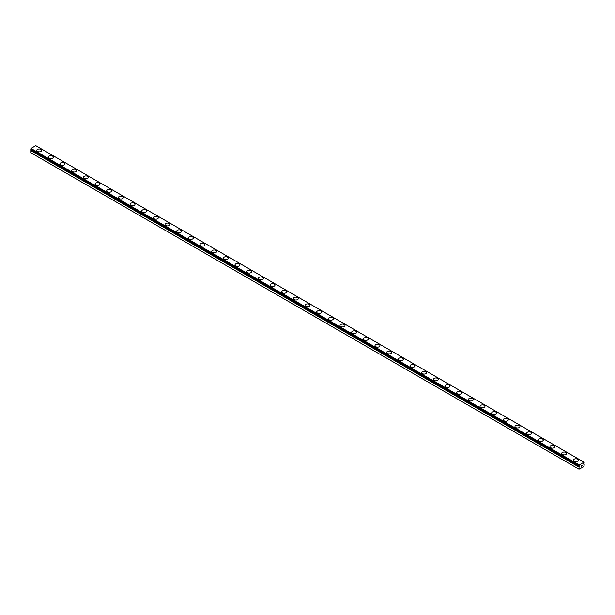 <?xml version="1.0" encoding="UTF-8"?>
<svg xmlns="http://www.w3.org/2000/svg" width="615" height="615" viewBox="0 0 615 615"><rect width="100%" height="100%" fill="white"/><g stroke="black" fill="none" stroke-linecap="round" stroke-linejoin="round"><path stroke-width="0.92" d="M578.999 469.199L584.019 466.57L584.227 464.033A0.784 0.454 -60 0 1 583.996 463.91L583.489 464.087L583.996 463.256A0.784 0.454 -60 0 1 584.212 462.895L584.019 462.196L579.238 464.955L579.023 465.878A0.784 0.454 -60 0 1 579.253 465.993L579.76 465.816L579.484 466.477L31.004 150.121A0.784 0.454 -60 0 1 30.788 150.483L30.75 152.666L578.999 469.199L579.038 467.008L30.788 150.483M36.731 150.414A2.475 1.43 180 0 1 38.261 149.091A2.475 1.43 180 0 1 40.959 149.407A2.475 1.43 180 0 1 41.682 150.414A2.475 1.43 180 0 1 40.152 151.736A2.475 1.43 180 0 1 37.453 151.421A2.475 1.43 180 0 1 36.731 150.414A2.475 1.43 180 0 1 38.261 149.099A2.475 1.43 180 0 1 40.959 149.407A2.475 1.43 180 0 1 41.682 150.414M48.401 157.156A2.475 1.43 180 0 1 49.93 155.833A2.475 1.43 180 0 1 52.621 156.149A2.475 1.43 180 0 1 53.344 157.156M52.621 156.141A2.475 1.43 180 0 1 53.344 157.148A2.475 1.43 180 0 1 51.821 158.47A2.475 1.43 180 0 1 49.123 158.155A2.475 1.43 180 0 1 48.401 157.148A2.475 1.43 180 0 1 49.923 155.826A2.475 1.43 180 0 1 52.621 156.141M64.283 162.883A2.475 1.43 180 0 1 65.013 163.89A2.475 1.43 180 0 1 63.483 165.204A2.475 1.43 180 0 1 60.785 164.897A2.475 1.43 180 0 1 60.062 163.882A2.475 1.43 180 0 1 61.592 162.568A2.475 1.43 180 0 1 64.283 162.883M60.062 163.882A2.475 1.43 180 0 1 61.592 162.56A2.475 1.43 180 0 1 64.283 162.875A2.475 1.43 180 0 1 65.013 163.882M71.724 170.616A2.475 1.43 180 0 1 73.254 169.294A2.475 1.43 180 0 1 75.953 169.609A2.475 1.43 180 0 1 76.675 170.624A2.475 1.43 180 0 1 75.145 171.939A2.475 1.43 180 0 1 72.455 171.631A2.475 1.43 180 0 1 71.724 170.616A2.475 1.43 180 0 1 73.254 169.302A2.475 1.43 180 0 1 75.953 169.617A2.475 1.43 180 0 1 76.675 170.616M83.394 177.351A2.475 1.43 180 0 1 84.916 176.036A2.475 1.43 180 0 1 87.614 176.344A2.475 1.43 180 0 1 88.345 177.358A2.475 1.43 180 0 1 86.815 178.673A2.475 1.43 180 0 1 84.117 178.365A2.475 1.43 180 0 1 83.394 177.351A2.475 1.43 180 0 1 84.924 176.036A2.475 1.43 180 0 1 87.614 176.351A2.475 1.43 180 0 1 88.345 177.351M95.056 184.085A2.475 1.43 180 0 1 96.586 182.77A2.475 1.43 180 0 1 99.284 183.078A2.475 1.43 180 0 1 100.007 184.093A2.475 1.43 180 0 1 98.477 185.407A2.475 1.43 180 0 1 95.779 185.1A2.475 1.43 180 0 1 95.056 184.085A2.475 1.43 180 0 1 96.586 182.77A2.475 1.43 180 0 1 99.284 183.085A2.475 1.43 180 0 1 100.007 184.085M106.726 190.827A2.475 1.43 180 0 1 108.255 189.505A2.475 1.43 180 0 1 110.946 189.82A2.475 1.43 180 0 1 111.669 190.827M110.946 189.812A2.475 1.43 180 0 1 111.669 190.819A2.475 1.43 180 0 1 110.147 192.141A2.475 1.43 180 0 1 107.448 191.834A2.475 1.43 180 0 1 106.726 190.819A2.475 1.43 180 0 1 108.248 189.505A2.475 1.43 180 0 1 110.946 189.812M122.608 196.554A2.475 1.43 180 0 1 123.338 197.561A2.475 1.43 180 0 1 121.808 198.876A2.475 1.43 180 0 1 119.11 198.568A2.475 1.43 180 0 1 118.388 197.553A2.475 1.43 180 0 1 119.917 196.239A2.475 1.43 180 0 1 122.608 196.554M118.388 197.553A2.475 1.43 180 0 1 119.917 196.239A2.475 1.43 180 0 1 122.608 196.546A2.475 1.43 180 0 1 123.338 197.553M130.049 204.288A2.475 1.43 180 0 1 131.579 202.973A2.475 1.43 180 0 1 134.278 203.281A2.475 1.43 180 0 1 135 204.295A2.475 1.43 180 0 1 133.47 205.61A2.475 1.43 180 0 1 130.78 205.302A2.475 1.43 180 0 1 130.049 204.288A2.475 1.43 180 0 1 131.579 202.981A2.475 1.43 180 0 1 134.278 203.288A2.475 1.43 180 0 1 135 204.288M141.719 211.03A2.475 1.43 180 0 1 143.241 209.707A2.475 1.43 180 0 1 145.94 210.015A2.475 1.43 180 0 1 146.662 211.03A2.475 1.43 180 0 1 145.14 212.344A2.475 1.43 180 0 1 142.442 212.037A2.475 1.43 180 0 1 141.719 211.03A2.475 1.43 180 0 1 143.249 209.715A2.475 1.43 180 0 1 145.94 210.023A2.475 1.43 180 0 1 146.662 211.03M153.381 217.764A2.475 1.43 180 0 1 154.911 216.442A2.475 1.43 180 0 1 157.609 216.749A2.475 1.43 180 0 1 158.332 217.764A2.475 1.43 180 0 1 156.802 219.078A2.475 1.43 180 0 1 154.104 218.771A2.475 1.43 180 0 1 153.381 217.764A2.475 1.43 180 0 1 154.911 216.449A2.475 1.43 180 0 1 157.609 216.757A2.475 1.43 180 0 1 158.332 217.764M165.043 224.498A2.475 1.43 180 0 1 166.573 223.176A2.475 1.43 180 0 1 169.271 223.483A2.475 1.43 180 0 1 169.994 224.498A2.475 1.43 180 0 1 168.472 225.813A2.475 1.43 180 0 1 165.773 225.505A2.475 1.43 180 0 1 165.043 224.498A2.475 1.43 180 0 1 166.58 223.184A2.475 1.43 180 0 1 169.271 223.491A2.475 1.43 180 0 1 169.994 224.498M180.933 230.225A2.475 1.43 180 0 1 181.663 231.232A2.475 1.43 180 0 1 180.133 232.547A2.475 1.43 180 0 1 177.435 232.239A2.475 1.43 180 0 1 176.713 231.232A2.475 1.43 180 0 1 178.242 229.918A2.475 1.43 180 0 1 180.933 230.225M176.713 231.232A2.475 1.43 180 0 1 178.242 229.91A2.475 1.43 180 0 1 180.933 230.218A2.475 1.43 180 0 1 181.663 231.232M188.375 237.967A2.475 1.43 180 0 1 189.904 236.644A2.475 1.43 180 0 1 192.603 236.952A2.475 1.43 180 0 1 193.325 237.967A2.475 1.43 180 0 1 191.795 239.281A2.475 1.43 180 0 1 189.105 238.974A2.475 1.43 180 0 1 188.375 237.967A2.475 1.43 180 0 1 189.904 236.652A2.475 1.43 180 0 1 192.603 236.96A2.475 1.43 180 0 1 193.325 237.967M200.044 244.701A2.475 1.43 180 0 1 201.566 243.379A2.475 1.43 180 0 1 204.265 243.686A2.475 1.43 180 0 1 204.987 244.701A2.475 1.43 180 0 1 203.465 246.015A2.475 1.43 180 0 1 200.767 245.708A2.475 1.43 180 0 1 200.044 244.701A2.475 1.43 180 0 1 201.574 243.386A2.475 1.43 180 0 1 204.265 243.694A2.475 1.43 180 0 1 204.987 244.701M211.706 251.435A2.475 1.43 180 0 1 213.236 250.113A2.475 1.43 180 0 1 215.934 250.42A2.475 1.43 180 0 1 216.657 251.435A2.475 1.43 180 0 1 215.127 252.757A2.475 1.43 180 0 1 212.429 252.442A2.475 1.43 180 0 1 211.706 251.435A2.475 1.43 180 0 1 213.236 250.121A2.475 1.43 180 0 1 215.934 250.428A2.475 1.43 180 0 1 216.657 251.435M223.368 258.169A2.475 1.43 180 0 1 224.898 256.847A2.475 1.43 180 0 1 227.596 257.155A2.475 1.43 180 0 1 228.319 258.169A2.475 1.43 180 0 1 226.789 259.492A2.475 1.43 180 0 1 224.098 259.176A2.475 1.43 180 0 1 223.368 258.169A2.475 1.43 180 0 1 224.898 256.855A2.475 1.43 180 0 1 227.596 257.162A2.475 1.43 180 0 1 228.319 258.169M235.038 264.904A2.475 1.43 180 0 1 236.56 263.581A2.475 1.43 180 0 1 239.258 263.897A2.475 1.43 180 0 1 239.988 264.904A2.475 1.43 180 0 1 238.459 266.226A2.475 1.43 180 0 1 235.76 265.911A2.475 1.43 180 0 1 235.038 264.904A2.475 1.43 180 0 1 236.567 263.589A2.475 1.43 180 0 1 239.258 263.897A2.475 1.43 180 0 1 239.988 264.904M246.7 271.638A2.475 1.43 180 0 1 248.229 270.316A2.475 1.43 180 0 1 250.928 270.631A2.475 1.43 180 0 1 251.65 271.638A2.475 1.43 180 0 1 250.121 272.96A2.475 1.43 180 0 1 247.422 272.645A2.475 1.43 180 0 1 246.7 271.638A2.475 1.43 180 0 1 248.229 270.323A2.475 1.43 180 0 1 250.928 270.631A2.475 1.43 180 0 1 251.65 271.638M258.369 278.372A2.475 1.43 180 0 1 259.891 277.05A2.475 1.43 180 0 1 262.59 277.365A2.475 1.43 180 0 1 263.312 278.372A2.475 1.43 180 0 1 261.79 279.694A2.475 1.43 180 0 1 259.092 279.379A2.475 1.43 180 0 1 258.369 278.372A2.475 1.43 180 0 1 259.899 277.058A2.475 1.43 180 0 1 262.59 277.373A2.475 1.43 180 0 1 263.312 278.372M270.031 285.114A2.475 1.43 180 0 1 271.561 283.792A2.475 1.43 180 0 1 274.252 284.107A2.475 1.43 180 0 1 274.982 285.114M274.252 284.099A2.475 1.43 180 0 1 274.982 285.106A2.475 1.43 180 0 1 273.452 286.429A2.475 1.43 180 0 1 270.754 286.121A2.475 1.43 180 0 1 270.031 285.106A2.475 1.43 180 0 1 271.561 283.784A2.475 1.43 180 0 1 274.252 284.099M285.921 290.841A2.475 1.43 180 0 1 286.644 291.848A2.475 1.43 180 0 1 285.114 293.163A2.475 1.43 180 0 1 282.423 292.855A2.475 1.43 180 0 1 281.693 291.841A2.475 1.43 180 0 1 283.223 290.526A2.475 1.43 180 0 1 285.921 290.841M281.693 291.841A2.475 1.43 180 0 1 283.223 290.518A2.475 1.43 180 0 1 285.921 290.834A2.475 1.43 180 0 1 286.644 291.841M293.363 298.575A2.475 1.43 180 0 1 294.885 297.26A2.475 1.43 180 0 1 297.583 297.568A2.475 1.43 180 0 1 298.306 298.582A2.475 1.43 180 0 1 296.784 299.897A2.475 1.43 180 0 1 294.085 299.59A2.475 1.43 180 0 1 293.363 298.575A2.475 1.43 180 0 1 294.893 297.26A2.475 1.43 180 0 1 297.583 297.575A2.475 1.43 180 0 1 298.306 298.575M305.025 305.309A2.475 1.43 180 0 1 306.554 303.995A2.475 1.43 180 0 1 309.253 304.302A2.475 1.43 180 0 1 309.975 305.317A2.475 1.43 180 0 1 308.446 306.631A2.475 1.43 180 0 1 305.747 306.324A2.475 1.43 180 0 1 305.025 305.309A2.475 1.43 180 0 1 306.554 303.995A2.475 1.43 180 0 1 309.253 304.31A2.475 1.43 180 0 1 309.975 305.309M316.694 312.043A2.475 1.43 180 0 1 318.216 310.729A2.475 1.43 180 0 1 320.915 311.036A2.475 1.43 180 0 1 321.637 312.051A2.475 1.43 180 0 1 320.115 313.366A2.475 1.43 180 0 1 317.417 313.058A2.475 1.43 180 0 1 316.694 312.043A2.475 1.43 180 0 1 318.224 310.729A2.475 1.43 180 0 1 320.915 311.044A2.475 1.43 180 0 1 321.637 312.043M328.356 318.785A2.475 1.43 180 0 1 329.886 317.463A2.475 1.43 180 0 1 332.577 317.778A2.475 1.43 180 0 1 333.307 318.785M332.577 317.771A2.475 1.43 180 0 1 333.307 318.778A2.475 1.43 180 0 1 331.777 320.1A2.475 1.43 180 0 1 329.079 319.792A2.475 1.43 180 0 1 328.356 318.778A2.475 1.43 180 0 1 329.886 317.463A2.475 1.43 180 0 1 332.577 317.771M344.246 324.512A2.475 1.43 180 0 1 344.969 325.519A2.475 1.43 180 0 1 343.439 326.834A2.475 1.43 180 0 1 340.748 326.527A2.475 1.43 180 0 1 340.018 325.512A2.475 1.43 180 0 1 341.548 324.205A2.475 1.43 180 0 1 344.246 324.512M340.018 325.512A2.475 1.43 180 0 1 341.548 324.197A2.475 1.43 180 0 1 344.246 324.505A2.475 1.43 180 0 1 344.969 325.512M351.688 332.246A2.475 1.43 180 0 1 353.21 330.932A2.475 1.43 180 0 1 355.908 331.239A2.475 1.43 180 0 1 356.631 332.254A2.475 1.43 180 0 1 355.109 333.568A2.475 1.43 180 0 1 352.41 333.261A2.475 1.43 180 0 1 351.688 332.246A2.475 1.43 180 0 1 353.218 330.939A2.475 1.43 180 0 1 355.908 331.247A2.475 1.43 180 0 1 356.631 332.246M363.35 338.988A2.475 1.43 180 0 1 364.88 337.666A2.475 1.43 180 0 1 367.578 337.973A2.475 1.43 180 0 1 368.3 338.988A2.475 1.43 180 0 1 366.771 340.303A2.475 1.43 180 0 1 364.072 339.995A2.475 1.43 180 0 1 363.35 338.988A2.475 1.43 180 0 1 364.88 337.673A2.475 1.43 180 0 1 367.578 337.981A2.475 1.43 180 0 1 368.3 338.988M375.012 345.722A2.475 1.43 180 0 1 376.541 344.4A2.475 1.43 180 0 1 379.24 344.707A2.475 1.43 180 0 1 379.962 345.722A2.475 1.43 180 0 1 378.44 347.037A2.475 1.43 180 0 1 375.742 346.729A2.475 1.43 180 0 1 375.012 345.722A2.475 1.43 180 0 1 376.541 344.408A2.475 1.43 180 0 1 379.24 344.715A2.475 1.43 180 0 1 379.962 345.722M386.681 352.457A2.475 1.43 180 0 1 388.211 351.134A2.475 1.43 180 0 1 390.902 351.442A2.475 1.43 180 0 1 391.632 352.457A2.475 1.43 180 0 1 390.102 353.771A2.475 1.43 180 0 1 387.404 353.464A2.475 1.43 180 0 1 386.681 352.457A2.475 1.43 180 0 1 388.211 351.142A2.475 1.43 180 0 1 390.902 351.449A2.475 1.43 180 0 1 391.632 352.457M402.571 358.184A2.475 1.43 180 0 1 403.294 359.191A2.475 1.43 180 0 1 401.764 360.505A2.475 1.43 180 0 1 399.066 360.198A2.475 1.43 180 0 1 398.343 359.191A2.475 1.43 180 0 1 399.873 357.876A2.475 1.43 180 0 1 402.571 358.184M398.343 359.191A2.475 1.43 180 0 1 399.873 357.868A2.475 1.43 180 0 1 402.571 358.176A2.475 1.43 180 0 1 403.294 359.191M410.013 365.925A2.475 1.43 180 0 1 411.535 364.603A2.475 1.43 180 0 1 414.233 364.91A2.475 1.43 180 0 1 414.956 365.925A2.475 1.43 180 0 1 413.434 367.24A2.475 1.43 180 0 1 410.735 366.932A2.475 1.43 180 0 1 410.013 365.925A2.475 1.43 180 0 1 411.543 364.61A2.475 1.43 180 0 1 414.233 364.918A2.475 1.43 180 0 1 414.956 365.925M421.675 372.659A2.475 1.43 180 0 1 423.205 371.337A2.475 1.43 180 0 1 425.895 371.644A2.475 1.43 180 0 1 426.626 372.659A2.475 1.43 180 0 1 425.096 373.982A2.475 1.43 180 0 1 422.397 373.666A2.475 1.43 180 0 1 421.675 372.659A2.475 1.43 180 0 1 423.205 371.345A2.475 1.43 180 0 1 425.895 371.652A2.475 1.43 180 0 1 426.626 372.659M433.337 379.394A2.475 1.43 180 0 1 434.866 378.071A2.475 1.43 180 0 1 437.565 378.379A2.475 1.43 180 0 1 438.287 379.394A2.475 1.43 180 0 1 436.758 380.716A2.475 1.43 180 0 1 434.067 380.401A2.475 1.43 180 0 1 433.337 379.394A2.475 1.43 180 0 1 434.866 378.079A2.475 1.43 180 0 1 437.565 378.386A2.475 1.43 180 0 1 438.287 379.394M445.006 386.128A2.475 1.43 180 0 1 446.528 384.806A2.475 1.43 180 0 1 449.227 385.121A2.475 1.43 180 0 1 449.957 386.128A2.475 1.43 180 0 1 448.427 387.45A2.475 1.43 180 0 1 445.729 387.135A2.475 1.43 180 0 1 445.006 386.128A2.475 1.43 180 0 1 446.536 384.813A2.475 1.43 180 0 1 449.227 385.121A2.475 1.43 180 0 1 449.957 386.128M456.668 392.862A2.475 1.43 180 0 1 458.198 391.54A2.475 1.43 180 0 1 460.896 391.855A2.475 1.43 180 0 1 461.619 392.862A2.475 1.43 180 0 1 460.089 394.184A2.475 1.43 180 0 1 457.391 393.869A2.475 1.43 180 0 1 456.668 392.862A2.475 1.43 180 0 1 458.198 391.547A2.475 1.43 180 0 1 460.896 391.855A2.475 1.43 180 0 1 461.619 392.862M468.338 399.596A2.475 1.43 180 0 1 469.86 398.274A2.475 1.43 180 0 1 472.558 398.589A2.475 1.43 180 0 1 473.281 399.596A2.475 1.43 180 0 1 471.759 400.918A2.475 1.43 180 0 1 469.06 400.603A2.475 1.43 180 0 1 468.338 399.596A2.475 1.43 180 0 1 469.868 398.282A2.475 1.43 180 0 1 472.558 398.597A2.475 1.43 180 0 1 473.281 399.596M480 406.33A2.475 1.43 180 0 1 481.53 405.008A2.475 1.43 180 0 1 484.22 405.323A2.475 1.43 180 0 1 484.951 406.338A2.475 1.43 180 0 1 483.421 407.653A2.475 1.43 180 0 1 480.722 407.345A2.475 1.43 180 0 1 480 406.33A2.475 1.43 180 0 1 481.53 405.016A2.475 1.43 180 0 1 484.22 405.331A2.475 1.43 180 0 1 484.951 406.33M491.662 413.072A2.475 1.43 180 0 1 493.192 411.75A2.475 1.43 180 0 1 495.89 412.065A2.475 1.43 180 0 1 496.613 413.072M495.89 412.058A2.475 1.43 180 0 1 496.613 413.065A2.475 1.43 180 0 1 495.083 414.387A2.475 1.43 180 0 1 492.392 414.079A2.475 1.43 180 0 1 491.662 413.065A2.475 1.43 180 0 1 493.192 411.743A2.475 1.43 180 0 1 495.89 412.058M507.552 418.8A2.475 1.43 180 0 1 508.274 419.807A2.475 1.43 180 0 1 506.752 421.121A2.475 1.43 180 0 1 504.054 420.814A2.475 1.43 180 0 1 503.331 419.799A2.475 1.43 180 0 1 504.861 418.484A2.475 1.43 180 0 1 507.552 418.8M503.331 419.799A2.475 1.43 180 0 1 504.854 418.484A2.475 1.43 180 0 1 507.552 418.792A2.475 1.43 180 0 1 508.274 419.799M514.993 426.533A2.475 1.43 180 0 1 516.523 425.219A2.475 1.43 180 0 1 519.221 425.526A2.475 1.43 180 0 1 519.944 426.541A2.475 1.43 180 0 1 518.414 427.856A2.475 1.43 180 0 1 515.716 427.548A2.475 1.43 180 0 1 514.993 426.533A2.475 1.43 180 0 1 516.523 425.219A2.475 1.43 180 0 1 519.221 425.534A2.475 1.43 180 0 1 519.944 426.533M526.655 433.268A2.475 1.43 180 0 1 528.185 431.953A2.475 1.43 180 0 1 530.883 432.26A2.475 1.43 180 0 1 531.606 433.275A2.475 1.43 180 0 1 530.084 434.59A2.475 1.43 180 0 1 527.386 434.282A2.475 1.43 180 0 1 526.655 433.268A2.475 1.43 180 0 1 528.193 431.953A2.475 1.43 180 0 1 530.883 432.268A2.475 1.43 180 0 1 531.606 433.268M538.325 440.002A2.475 1.43 180 0 1 539.855 438.687A2.475 1.43 180 0 1 542.545 438.995A2.475 1.43 180 0 1 543.276 440.009A2.475 1.43 180 0 1 541.746 441.324A2.475 1.43 180 0 1 539.048 441.017A2.475 1.43 180 0 1 538.325 440.002A2.475 1.43 180 0 1 539.855 438.687A2.475 1.43 180 0 1 542.545 439.002A2.475 1.43 180 0 1 543.276 440.002M549.987 446.744A2.475 1.43 180 0 1 551.517 445.429A2.475 1.43 180 0 1 554.215 445.737A2.475 1.43 180 0 1 554.938 446.744M554.215 445.729A2.475 1.43 180 0 1 554.938 446.736A2.475 1.43 180 0 1 553.408 448.058A2.475 1.43 180 0 1 550.717 447.751A2.475 1.43 180 0 1 549.987 446.736A2.475 1.43 180 0 1 551.517 445.421A2.475 1.43 180 0 1 554.215 445.729M565.877 452.471A2.475 1.43 180 0 1 566.6 453.478A2.475 1.43 180 0 1 565.077 454.793A2.475 1.43 180 0 1 562.379 454.485A2.475 1.43 180 0 1 561.656 453.47A2.475 1.43 180 0 1 563.186 452.163A2.475 1.43 180 0 1 565.877 452.471M561.656 453.47A2.475 1.43 180 0 1 563.179 452.156A2.475 1.43 180 0 1 565.877 452.463A2.475 1.43 180 0 1 566.6 453.47M573.318 460.212A2.475 1.43 180 0 1 574.848 458.89A2.475 1.43 180 0 1 577.547 459.197A2.475 1.43 180 0 1 578.269 460.212A2.475 1.43 180 0 1 576.739 461.527A2.475 1.43 180 0 1 574.041 461.219A2.475 1.43 180 0 1 573.318 460.212A2.475 1.43 180 0 1 574.848 458.898A2.475 1.43 180 0 1 577.547 459.205A2.475 1.43 180 0 1 578.269 460.212M581.067 466.516L581.498 465.409M582.09 465.563L581.859 466.001L582.09 465.563M581.859 466.001L582.267 465.77L581.859 466.001M581.752 466.124L582.174 465.186M583.981 463.902L583.52 463.618L583.981 463.902M579.038 467.008A0.784 0.454 -60 0 0 579.253 466.647L579.484 466.477M584.019 462.196L35.762 145.663L30.981 148.43L30.773 149.345L579.007 465.863L30.773 149.345M579.238 464.955L30.981 148.43M578.999 465.417L30.75 148.892M583.927 463.91L583.497 463.656M578.999 465.824L30.75 149.299M579.322 466.57L31.073 150.037M579.253 466.647L31.004 150.121M578.999 467.108L30.75 150.583"/></g></svg>
